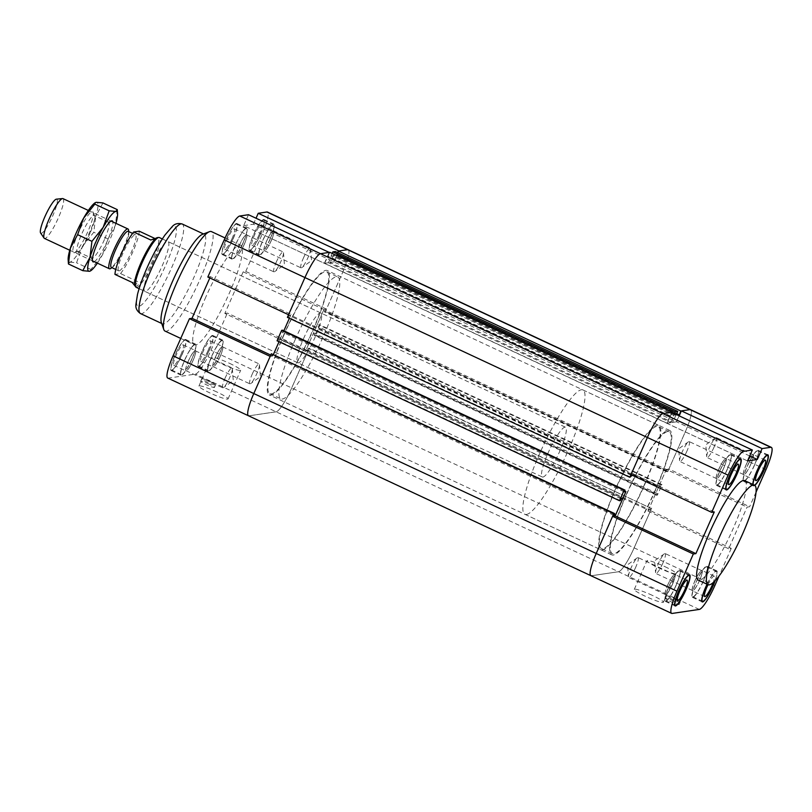 <?xml version="1.0" encoding="UTF-8"?>
<svg xmlns="http://www.w3.org/2000/svg" width="812" height="812" viewBox="0 0 812 812"><rect width="100%" height="100%" fill="white"/><g stroke="black" fill="none" stroke-linecap="round" stroke-linejoin="round"><path stroke-width="0.61" stroke-dasharray="4.06 3.04" d="M295.04 340.005A67.244 12.139 -65 0 1 337.782 276.963A67.244 12.139 -65 0 1 320.324 343.029A67.244 12.139 -65 0 1 280.871 398.824A67.244 12.139 -65 0 1 295.04 340.005M284.027 334.869A67.244 12.139 -65 0 1 326.769 271.827A67.244 12.139 -65 0 1 309.321 337.893A67.244 12.139 -65 0 1 269.868 393.678A67.244 12.139 -65 0 1 284.027 334.869M303.495 338.756A27.446 4.953 -65 0 1 320.943 313.026A27.446 4.953 -65 0 1 313.818 339.995A27.446 4.953 -65 0 1 297.71 362.761A27.446 4.953 -65 0 1 303.495 338.756M248.482 214.713L243.671 225.635L324.384 263.321L334.128 261.88L338.939 250.969M243.671 225.635L253.415 224.193L334.128 261.88M243.194 271.807L323.907 309.504L305.535 351.149L308.093 350.774L291.701 387.943A25.385 4.588 -65 0 1 276.131 411.806L249.01 415.815L276.131 411.806A25.385 4.588 115 0 0 291.701 387.943L309.25 348.155L308.357 348.287L307.586 350.033L305.921 350.276L313.188 333.823L314.843 333.57L314.071 335.315L314.965 335.183L319.583 324.709L318.7 324.841L317.928 326.586L316.264 326.84L323.521 310.377L325.186 310.123L324.414 311.869L325.307 311.747L342.857 271.959L326.465 309.118L245.742 271.431L243.194 271.807L224.822 313.452L305.535 351.149M224.822 313.452L227.37 313.077L308.093 350.774M323.907 309.504L326.465 309.118M270.751 355.077L272.73 356.001L270.183 356.387M209.811 277.958L210.379 276.659L291.102 314.356L288.544 314.731M210.379 276.659L207.831 277.034M324.384 263.321L329.205 252.41M253.415 224.193L256.034 218.245M245.742 271.431L262.134 234.262A25.385 4.588 115 0 0 267.483 212.064M167.719 378.057A25.385 4.588 115 0 0 168.287 378.128L195.408 374.109A25.385 4.588 115 0 0 210.978 350.246L227.37 313.077M205.933 296.786A54.891 9.906 115 0 0 194.372 344.795A54.891 9.906 115 0 0 226.578 299.252A54.891 9.906 115 0 0 240.829 245.325A54.891 9.906 115 0 0 205.933 296.786M260.388 234.526A17.153 3.096 115 0 0 264.002 219.524A17.153 3.096 115 0 0 253.933 233.754A17.153 3.096 115 0 0 249.477 250.603A17.153 3.096 115 0 0 260.388 234.526M209.232 350.5A17.153 3.096 115 0 0 212.845 335.498A17.153 3.096 115 0 0 202.787 349.728A17.153 3.096 115 0 0 198.331 366.588A17.153 3.096 115 0 0 209.232 350.5M182.111 354.509A17.153 3.096 115 0 0 185.725 339.507A17.153 3.096 115 0 0 175.656 353.738A17.153 3.096 115 0 0 171.21 370.597A17.153 3.096 115 0 0 182.111 354.509M233.267 238.535A17.153 3.096 115 0 0 236.881 223.533A17.153 3.096 115 0 0 226.812 237.764A17.153 3.096 115 0 0 222.356 254.613A17.153 3.096 115 0 0 233.267 238.535M209.151 384.117A7.552 0.883 23.8 0 0 200.635 381.305A7.552 0.883 23.8 0 0 207.192 385.152A7.552 0.883 23.8 0 0 214.449 387.395A7.552 0.883 23.8 0 0 209.151 384.117M210.247 381.62A7.552 0.883 -156.2 0 1 215.545 384.898A7.552 0.883 -156.2 0 1 208.288 382.655A7.552 0.883 -156.2 0 1 201.741 378.808A7.552 0.883 -156.2 0 1 210.247 381.62M216.855 391.993A15.915 1.857 23.8 0 0 198.91 386.076A15.915 1.857 23.8 0 0 212.714 394.196A15.915 1.857 23.8 0 0 228.03 398.925A15.915 1.857 23.8 0 0 216.855 391.993M229.502 363.319A15.915 1.857 -156.2 0 1 240.687 370.242A15.915 1.857 -156.2 0 1 225.371 365.512A15.915 1.857 -156.2 0 1 211.556 357.392A15.915 1.857 -156.2 0 1 229.502 363.319M272.73 356.001L273.512 354.235L273.116 355.128L271.452 355.382L272.223 353.636M622.814 498.588L280.373 338.675L279.034 341.72L283.855 330.788L283.459 331.692L281.794 331.935L282.566 330.19M714.255 511.966L633.533 474.279L632.964 475.578L290.716 315.229L289.377 318.274L291.102 314.356M348.196 249.751A25.385 4.588 -65 0 1 342.857 271.959A25.385 4.588 115 0 0 348.196 249.751M303.323 258.257A10.982 1.979 -65 0 1 310.306 247.964A10.982 1.979 -65 0 1 310.631 248.695A10.982 1.979 -65 0 1 307.992 257.566A10.982 1.979 -65 0 1 301.78 267.635A10.982 1.979 -65 0 1 301.019 267.858A10.982 1.979 -65 0 1 303.323 258.257M271.36 240.423A11.256 2.03 -65 0 1 264.204 250.969A11.256 2.03 -65 0 1 267.128 239.916A11.256 2.03 -65 0 1 273.735 230.578A11.256 2.03 -65 0 1 271.36 240.423M266.64 241.123A10.982 1.979 -65 0 1 273.614 230.831A10.982 1.979 -65 0 1 270.761 241.611A10.982 1.979 -65 0 1 264.326 250.725A10.982 1.979 -65 0 1 266.64 241.123M259.13 234.709A11.256 2.03 115 0 0 261.505 224.863A11.256 2.03 115 0 0 254.897 234.201A11.256 2.03 115 0 0 251.974 245.254A11.256 2.03 115 0 0 259.13 234.709M225.056 378.24A10.982 1.979 -65 0 1 232.029 367.948A10.982 1.979 -65 0 1 232.354 368.678A10.982 1.979 -65 0 1 229.715 377.55A10.982 1.979 -65 0 1 223.513 387.628A10.982 1.979 -65 0 1 222.742 387.842A10.982 1.979 -65 0 1 225.056 378.24M193.083 360.406A11.256 2.03 -65 0 1 185.938 370.962A11.256 2.03 -65 0 1 188.851 359.899A11.256 2.03 -65 0 1 195.459 350.571A11.256 2.03 -65 0 1 193.083 360.406M188.364 361.107A10.982 1.979 -65 0 1 195.337 350.814A10.982 1.979 -65 0 1 192.495 361.604A10.982 1.979 -65 0 1 186.049 370.708A10.982 1.979 -65 0 1 188.364 361.107M180.853 354.702A11.256 2.03 115 0 0 183.228 344.856A11.256 2.03 115 0 0 176.63 354.194A11.256 2.03 115 0 0 173.707 365.248A11.256 2.03 115 0 0 180.853 354.702M252.177 374.23A10.982 1.979 -65 0 1 259.15 363.938A10.982 1.979 -65 0 1 259.475 364.669A10.982 1.979 -65 0 1 256.836 373.54A10.982 1.979 -65 0 1 250.634 383.619A10.982 1.979 -65 0 1 249.863 383.832A10.982 1.979 -65 0 1 252.177 374.23M220.204 356.397A11.256 2.03 -65 0 1 213.059 366.953A11.256 2.03 -65 0 1 215.982 355.889A11.256 2.03 -65 0 1 222.579 346.551A11.256 2.03 -65 0 1 220.204 356.397M215.484 357.097A10.982 1.979 -65 0 1 222.468 346.805A10.982 1.979 -65 0 1 219.616 357.595A10.982 1.979 -65 0 1 213.17 366.699A10.982 1.979 -65 0 1 215.484 357.097M207.984 350.682A11.256 2.03 115 0 0 210.349 340.847A11.256 2.03 115 0 0 203.751 350.175A11.256 2.03 115 0 0 200.828 361.238A11.256 2.03 115 0 0 207.984 350.682M276.202 262.266A10.982 1.979 -65 0 1 283.185 251.974A10.982 1.979 -65 0 1 283.51 252.705A10.982 1.979 -65 0 1 280.871 261.576A10.982 1.979 -65 0 1 274.659 271.644A10.982 1.979 -65 0 1 273.888 271.868A10.982 1.979 -65 0 1 276.202 262.266M244.239 244.432A11.256 2.03 -65 0 1 237.084 254.978A11.256 2.03 -65 0 1 240.007 243.925A11.256 2.03 -65 0 1 246.615 234.587A11.256 2.03 -65 0 1 244.239 244.432M239.51 245.133A10.982 1.979 -65 0 1 246.493 234.841A10.982 1.979 -65 0 1 243.641 245.63A10.982 1.979 -65 0 1 237.205 254.735A10.982 1.979 -65 0 1 239.51 245.133M232.009 238.718A11.256 2.03 115 0 0 234.384 228.882A11.256 2.03 115 0 0 227.776 238.21A11.256 2.03 115 0 0 224.853 249.274A11.256 2.03 115 0 0 232.009 238.718M242.9 243.123A16.463 2.974 -65 0 1 232.435 258.561A16.463 2.974 -65 0 1 236.708 242.382A16.463 2.974 -65 0 1 246.371 228.72A16.463 2.974 -65 0 1 242.9 243.123M233.115 238.555A16.463 2.974 -65 0 1 222.65 253.994A16.463 2.974 -65 0 1 226.924 237.814A16.463 2.974 -65 0 1 236.586 224.153A16.463 2.974 -65 0 1 233.115 238.555M243.052 243.103A17.153 3.096 -65 0 1 232.141 259.19A17.153 3.096 -65 0 1 236.596 242.331A17.153 3.096 -65 0 1 246.665 228.101A17.153 3.096 -65 0 1 243.052 243.103M191.754 359.107A16.463 2.974 -65 0 1 181.279 374.545A16.463 2.974 -65 0 1 185.552 358.366A16.463 2.974 -65 0 1 195.215 344.704A16.463 2.974 -65 0 1 191.754 359.107M181.969 354.539A16.463 2.974 -65 0 1 171.494 369.978A16.463 2.974 -65 0 1 175.768 353.799A16.463 2.974 -65 0 1 185.43 340.137A16.463 2.974 -65 0 1 181.969 354.539M191.896 359.087A17.153 3.096 -65 0 1 180.995 375.164A17.153 3.096 -65 0 1 185.44 358.315A17.153 3.096 -65 0 1 195.509 344.075A17.153 3.096 -65 0 1 191.896 359.087M218.875 355.088A16.463 2.974 -65 0 1 208.4 370.536A16.463 2.974 -65 0 1 212.673 354.357A16.463 2.974 -65 0 1 222.336 340.685A16.463 2.974 -65 0 1 218.875 355.088M209.09 350.52A16.463 2.974 -65 0 1 198.615 365.958A16.463 2.974 -65 0 1 202.898 349.779A16.463 2.974 -65 0 1 212.551 336.117A16.463 2.974 -65 0 1 209.09 350.52M219.017 355.067A17.153 3.096 -65 0 1 208.116 371.155A17.153 3.096 -65 0 1 212.561 354.296A17.153 3.096 -65 0 1 222.63 340.066A17.153 3.096 -65 0 1 219.017 355.067M270.02 239.114A16.463 2.974 -65 0 1 259.556 254.552A16.463 2.974 -65 0 1 263.829 238.373A16.463 2.974 -65 0 1 273.492 224.711A16.463 2.974 -65 0 1 270.02 239.114M260.236 234.546A16.463 2.974 -65 0 1 249.771 249.984A16.463 2.974 -65 0 1 254.044 233.805A16.463 2.974 -65 0 1 263.707 220.143A16.463 2.974 -65 0 1 260.236 234.546M270.173 239.093A17.153 3.096 -65 0 1 259.261 255.171A17.153 3.096 -65 0 1 263.717 238.322A17.153 3.096 -65 0 1 273.786 224.092A17.153 3.096 -65 0 1 270.173 239.093M150.616 267.361A27.446 4.953 115 0 0 144.84 291.366A27.446 4.953 115 0 0 162.288 265.636A27.446 4.953 115 0 0 168.064 241.631A27.446 4.953 115 0 0 150.616 267.361M165.019 331.083A54.891 9.906 115 0 0 197.225 285.54A54.891 9.906 115 0 0 211.475 231.613M161.324 322.374A49.4 8.922 115 0 0 162.451 323.826A49.4 8.922 115 0 0 191.439 282.84A49.4 8.922 115 0 0 204.269 234.303A49.4 8.922 115 0 0 202.421 234.374M626.174 494.833A68.614 12.383 -65 0 1 669.788 430.502A68.614 12.383 -65 0 1 651.975 497.929A68.614 12.383 -65 0 1 611.72 554.84A68.614 12.383 -65 0 1 626.174 494.833M283.733 334.909A68.614 12.383 115 0 0 269.279 394.926A68.614 12.383 115 0 0 312.904 330.596A68.614 12.383 115 0 0 327.358 270.579A68.614 12.383 115 0 0 283.733 334.909M728.689 548.77L647.976 511.073L650.524 510.697L731.247 548.394L728.689 548.77L747.06 507.114L749.618 506.739L668.895 469.042L685.287 431.882A25.385 4.588 115 0 0 690.636 409.674A25.385 4.588 -65 0 1 685.287 431.882L667.738 471.66L666.855 471.792L667.626 470.046L665.962 470.3L658.705 486.753L316.264 326.84M665.962 470.3L323.521 310.377M672.113 412.557L667.028 423.214L670.874 422.646L328.444 262.723L324.597 263.291L329.814 252.319M667.028 423.214L324.597 263.291M614.258 514.453L273.116 355.128M613.892 515.305L271.452 355.382M624.601 491.006L283.459 331.692M633.147 475.152L632.315 475.274M631.492 475.396L289.052 315.472L290.716 315.229M630.721 477.141L288.28 317.218L289.052 315.472M287.397 317.35L288.28 317.218M670.57 416.048L328.139 256.125M670.164 416.109L327.723 256.186M676.366 414.546L672.509 422.402L330.078 262.489L335.295 251.517M672.509 422.402L676.366 421.834L333.925 261.911L330.078 262.489M676.366 421.834L679.025 415.785M679.492 414.729L337.061 254.806L333.925 261.911M676.741 413.694L337.061 254.806M337.65 252.613L336.655 254.866M667.738 471.66L325.307 311.747M666.855 471.792L324.414 311.869M667.626 470.046L325.186 310.123M658.705 486.753L660.359 486.51L661.13 484.764L662.024 484.632L657.405 495.107L656.512 495.239L657.284 493.493L655.619 493.737L313.188 333.823M655.619 493.737L648.362 510.2L305.921 350.276M648.362 510.2L650.026 509.956L307.586 350.033M650.026 509.956L650.788 508.21L308.357 348.287M650.788 508.21L309.25 348.155M651.681 508.079L634.131 547.856A25.385 4.588 -65 0 1 618.561 571.729L591.441 575.738L618.561 571.729A25.385 4.588 115 0 0 634.131 547.856L650.524 510.697M248.442 415.754A25.385 4.588 115 0 0 249.01 415.815L672.163 613.436M624.225 491.859L281.794 331.935M621.15 498.842L278.709 338.919L280.373 338.675M620.378 500.588L277.948 340.664L278.709 338.919M277.054 340.796L277.948 340.664M676.051 415.236L333.62 255.313M675.645 415.297L333.214 255.374M670.874 422.646L674.011 415.541L331.58 255.618L328.444 262.723M674.011 415.541L331.58 255.618M673.605 415.602L674.457 413.653M332.169 253.425L331.164 255.678M657.284 493.493L314.843 333.57M656.512 495.239L314.071 335.315M660.359 486.51L317.928 326.586M661.13 484.764L318.7 324.841M662.024 484.632L319.583 324.709M314.965 335.183L657.405 495.107M644.038 485.424A67.244 12.139 115 0 0 658.207 426.604A67.244 12.139 115 0 0 618.754 482.399A67.244 12.139 115 0 0 601.296 548.465A67.244 12.139 115 0 0 644.038 485.424M655.051 490.56A67.244 12.139 115 0 0 669.21 431.751A67.244 12.139 115 0 0 629.757 487.535A67.244 12.139 115 0 0 612.299 553.601A67.244 12.139 115 0 0 655.051 490.56M647.976 511.073L666.347 469.427L747.06 507.114M668.895 469.042L666.347 469.427M633.533 474.279L630.985 474.655M747.537 460.942L666.825 423.245L671.636 412.334M749.73 455.979L676.569 421.804L679.187 415.866M731.247 548.394L719.117 575.891M590.872 575.678A25.385 4.588 115 0 0 591.441 575.738M676.569 421.804L666.825 423.245M756.063 492.113L749.618 506.739M744.695 480.633A54.891 9.906 -65 0 1 730.455 534.56A54.891 9.906 -65 0 1 698.249 580.103M754.795 485.393A17.153 3.096 -65 0 1 753.353 485.921A17.153 3.096 -65 0 1 752.825 484.429M707.039 584.214A17.153 3.096 -65 0 1 716.712 570.816A17.153 3.096 -65 0 1 715.22 580.55M673.879 601.154A7.552 0.883 23.8 0 0 665.373 598.342A7.552 0.883 23.8 0 0 671.92 602.189A7.552 0.883 23.8 0 0 679.187 604.432A7.552 0.883 23.8 0 0 673.879 601.154M674.985 598.657A7.552 0.883 -156.2 0 1 680.283 601.936A7.552 0.883 -156.2 0 1 673.016 599.692A7.552 0.883 -156.2 0 1 666.469 595.846A7.552 0.883 -156.2 0 1 674.985 598.657M652.239 595.328A15.915 1.857 23.8 0 0 634.284 589.4A15.915 1.857 23.8 0 0 648.098 597.52A15.915 1.857 23.8 0 0 663.414 602.25A15.915 1.857 23.8 0 0 652.239 595.328M664.886 566.644A15.915 1.857 -156.2 0 1 676.071 573.566A15.915 1.857 -156.2 0 1 660.755 568.836A15.915 1.857 -156.2 0 1 646.941 560.716A15.915 1.857 -156.2 0 1 664.886 566.644M714.022 447.189A10.982 1.979 -65 0 1 707.049 457.481A10.982 1.979 -65 0 1 706.714 456.75A10.982 1.979 -65 0 1 709.891 446.691A10.982 1.979 -65 0 1 715.565 437.8A10.982 1.979 -65 0 1 716.336 437.587A10.982 1.979 -65 0 1 714.022 447.189M750.775 464.312A11.256 2.03 -65 0 1 743.619 474.858A11.256 2.03 -65 0 1 746.543 463.804A11.256 2.03 -65 0 1 753.14 454.466A11.256 2.03 -65 0 1 750.775 464.312M746.045 465.012A10.982 1.979 -65 0 1 753.028 454.72A10.982 1.979 -65 0 1 750.714 464.322A10.982 1.979 -65 0 1 743.731 474.614A10.982 1.979 -65 0 1 746.045 465.012M635.745 567.172A10.982 1.979 -65 0 1 628.772 577.464A10.982 1.979 -65 0 1 628.447 576.733A10.982 1.979 -65 0 1 631.624 566.685A10.982 1.979 -65 0 1 637.288 557.793A10.982 1.979 -65 0 1 638.059 557.57A10.982 1.979 -65 0 1 635.745 567.172M672.498 584.305A11.256 2.03 -65 0 1 665.343 594.851A11.256 2.03 -65 0 1 668.266 583.798A11.256 2.03 -65 0 1 674.863 574.46A11.256 2.03 -65 0 1 672.498 584.305M667.768 584.995A10.982 1.979 -65 0 1 674.752 574.703A10.982 1.979 -65 0 1 672.437 584.305A10.982 1.979 -65 0 1 665.464 594.597A10.982 1.979 -65 0 1 667.768 584.995M662.866 563.163A10.982 1.979 -65 0 1 655.893 573.455A10.982 1.979 -65 0 1 655.568 572.724A10.982 1.979 -65 0 1 658.745 562.665A10.982 1.979 -65 0 1 664.409 553.784A10.982 1.979 -65 0 1 665.18 553.561A10.982 1.979 -65 0 1 662.866 563.163M699.619 580.286A11.256 2.03 -65 0 1 692.463 590.842A11.256 2.03 -65 0 1 695.387 579.778A11.256 2.03 -65 0 1 701.984 570.45A11.256 2.03 -65 0 1 699.619 580.286M694.889 580.986A10.982 1.979 -65 0 1 701.872 570.694A10.982 1.979 -65 0 1 699.558 580.296A10.982 1.979 -65 0 1 692.585 590.588A10.982 1.979 -65 0 1 694.889 580.986M708.013 584.67A11.256 2.03 -65 0 1 714.215 576.155A11.256 2.03 -65 0 1 713.271 582.468M686.901 451.198A10.982 1.979 -65 0 1 679.918 461.49A10.982 1.979 -65 0 1 679.593 460.759A10.982 1.979 -65 0 1 682.77 450.701A10.982 1.979 -65 0 1 688.444 441.809A10.982 1.979 -65 0 1 689.215 441.596A10.982 1.979 -65 0 1 686.901 451.198M723.644 468.321A11.256 2.03 -65 0 1 716.499 478.877A11.256 2.03 -65 0 1 719.422 467.813A11.256 2.03 -65 0 1 726.019 458.475A11.256 2.03 -65 0 1 723.644 468.321M718.924 469.021A10.982 1.979 -65 0 1 725.908 458.729A10.982 1.979 -65 0 1 723.593 468.331A10.982 1.979 -65 0 1 716.61 478.623A10.982 1.979 -65 0 1 718.924 469.021M727.207 469.306A16.463 2.974 -65 0 1 716.732 484.744A16.463 2.974 -65 0 1 721.015 468.554A16.463 2.974 -65 0 1 730.668 454.893A16.463 2.974 -65 0 1 727.207 469.306M727.349 469.275A17.153 3.096 -65 0 1 716.448 485.363A17.153 3.096 -65 0 1 720.904 468.504A17.153 3.096 -65 0 1 730.962 454.273A17.153 3.096 -65 0 1 727.349 469.275M676.051 585.279A16.463 2.974 -65 0 1 665.586 600.718A16.463 2.974 -65 0 1 669.859 584.538A16.463 2.974 -65 0 1 679.522 570.877A16.463 2.974 -65 0 1 676.051 585.279M676.193 585.259A17.153 3.096 -65 0 1 665.292 601.337A17.153 3.096 -65 0 1 669.748 584.488A17.153 3.096 -65 0 1 679.806 570.257A17.153 3.096 -65 0 1 676.193 585.259M703.172 581.27A16.463 2.974 -65 0 1 692.707 596.708A16.463 2.974 -65 0 1 696.98 580.529A16.463 2.974 -65 0 1 706.643 566.867A16.463 2.974 -65 0 1 703.172 581.27M714.986 580.803A16.463 2.974 115 0 0 716.428 571.435A16.463 2.974 115 0 0 707.15 584.264M703.314 581.25A17.153 3.096 -65 0 1 692.413 597.327A17.153 3.096 -65 0 1 696.869 580.468A17.153 3.096 -65 0 1 706.937 566.238A17.153 3.096 -65 0 1 703.314 581.25M754.328 465.286A16.463 2.974 -65 0 1 743.853 480.724A16.463 2.974 -65 0 1 748.136 464.545A16.463 2.974 -65 0 1 757.799 450.883A16.463 2.974 -65 0 1 754.328 465.286M753.211 484.612A16.463 2.974 115 0 0 753.637 485.292A16.463 2.974 115 0 0 754.449 485.19M754.47 465.266A17.153 3.096 -65 0 1 743.569 481.354A17.153 3.096 -65 0 1 748.025 464.494A17.153 3.096 -65 0 1 758.083 450.264A17.153 3.096 -65 0 1 754.47 465.266M40.6 233.014A18.788 3.39 115 0 0 41.3 233.308A18.788 3.39 115 0 0 52.78 215.759A18.788 3.39 115 0 0 56.414 199.163M63.011 198.625A21.954 3.969 -65 0 1 57.855 219.017A21.954 3.969 -65 0 1 44.924 238.474A21.954 3.969 -65 0 1 44.437 238.413M128.651 230.537A21.954 3.969 -65 0 1 122.297 250.553A21.954 3.969 -65 0 1 111.041 268.264M111.345 267.392A19.894 3.593 115 0 0 111.792 267.452A19.894 3.593 115 0 0 112.817 266.945A19.894 3.593 115 0 0 123.018 250.888A19.894 3.593 115 0 0 128.783 232.75A19.894 3.593 115 0 0 128.184 231.339M154.26 238.19L156.361 239.175L157.213 237.317M156.361 239.175L150.788 239.997M134.569 285.814L135.259 285.936L137.654 281.581L132.092 282.403M137.654 281.581L120.541 273.583L114.969 274.405M134.944 285.824A26.755 4.831 115 0 0 135.35 286.179A26.755 4.831 115 0 0 135.949 286.25A26.755 4.831 115 0 0 151.712 262.53A26.755 4.831 115 0 0 157.995 237.683A26.755 4.831 115 0 0 157.467 237.601M120.541 273.583A26.755 4.831 115 0 0 132.792 251.953A26.755 4.831 115 0 0 139.238 231.176M119.131 270.873A19.894 3.593 115 0 0 130.854 253.242A19.894 3.593 115 0 0 135.523 234.759A19.894 3.593 115 0 0 123.85 251.273A19.894 3.593 115 0 0 118.684 270.822A19.894 3.593 115 0 0 119.131 270.873M136.111 287.296A27.446 4.953 115 0 0 136.731 287.367A27.446 4.953 115 0 0 152.9 263.047A27.446 4.953 115 0 0 159.345 237.561M542.923 477.06A27.446 4.953 115 0 0 559.092 452.741A27.446 4.953 115 0 0 565.538 427.254A27.446 4.953 115 0 0 549.43 450.031A27.446 4.953 115 0 0 542.314 476.989A27.446 4.953 115 0 0 542.923 477.06M526.42 514.473A68.614 12.383 115 0 0 566.847 453.664A68.614 12.383 115 0 0 582.955 389.953A68.614 12.383 115 0 0 542.7 446.884A68.614 12.383 115 0 0 524.887 514.29A68.614 12.383 115 0 0 526.42 514.473M602.25 549.886A68.614 12.383 115 0 0 642.678 489.078A68.614 12.383 115 0 0 658.786 425.366A68.614 12.383 115 0 0 618.521 482.298A68.614 12.383 115 0 0 600.718 549.704A68.614 12.383 115 0 0 602.25 549.886M104.423 239.601A19.894 3.593 -65 0 1 91.776 258.257A19.894 3.593 -65 0 1 91.32 257.668A19.894 3.593 -65 0 1 96.943 238.708A19.894 3.593 -65 0 1 107.874 222.224A19.894 3.593 -65 0 1 108.615 222.194A19.894 3.593 -65 0 1 104.423 239.601M94.253 261.687A22.645 4.09 115 0 0 107.458 240.656A22.645 4.09 115 0 0 112.838 221.899M90.122 232.922A19.894 3.593 -65 0 1 78.094 251.588A19.894 3.593 -65 0 1 77.465 251.578A19.894 3.593 -65 0 1 81.657 234.171A19.894 3.593 -65 0 1 94.304 215.515A19.894 3.593 -65 0 1 94.72 215.992A19.894 3.593 -65 0 1 90.122 232.922M97.369 263.139A32.937 5.948 115 0 0 102.099 255.435A32.937 5.948 115 0 0 115.304 225.513A32.937 5.948 115 0 0 115.943 223.351M78.267 232.942A22.645 4.09 115 0 0 74.207 252.755A22.645 4.09 115 0 0 86.782 233.957A22.645 4.09 115 0 0 93.126 212.257A22.645 4.09 115 0 0 78.267 232.942M68.452 263.981L69.873 262.164A32.937 5.948 -65 0 1 68.147 259.728M69.873 262.164L76.541 262.783L82.54 246.3A32.937 5.948 -65 0 1 69.873 262.164M82.54 246.3L93.776 232.262L95.735 216.368A32.937 5.948 -65 0 1 82.54 246.3M94.578 203.142A32.937 5.948 -65 0 1 96.273 202.3A32.937 5.948 -65 0 1 95.735 216.368L102.941 202.929M117.263 209.618L115.304 225.513L108.108 238.951L102.099 255.435L90.863 269.482L90.538 270.914M108.108 238.951L93.776 232.262M90.863 269.482L76.541 262.783M766 469.58L262.134 234.262M714.854 585.553L210.978 350.246M699.284 609.426L195.408 374.109M168.287 378.128L249.01 415.815M147.124 267.879A43.919 7.927 115 0 0 145.876 300.369A43.919 7.927 115 0 0 176.366 231.247A43.919 7.927 115 0 0 147.124 267.879M140.446 313.544A49.4 8.922 115 0 0 169.424 272.558A49.4 8.922 115 0 0 182.253 224.021M269.868 393.678L280.871 398.824M326.769 271.827L337.782 276.963M200.635 381.305L201.741 378.808M214.449 387.395L215.545 384.898M198.91 386.076L211.556 357.392M228.04 398.925L240.687 370.242M310.631 248.695L311.534 260.652L301.78 267.635M261.505 224.863L273.735 230.578M251.974 245.254L264.204 250.969M273.614 230.831L310.306 247.964M264.326 250.725L301.019 267.858M232.354 368.678L233.267 380.645L223.513 387.628M183.228 344.856L195.459 350.571M173.707 365.248L185.938 370.962M195.337 350.814L232.029 367.948M186.049 370.708L222.742 387.842M259.475 364.669L260.388 376.636L250.634 383.619M210.349 340.847L222.579 346.551M200.828 361.238L213.059 366.953M222.468 346.805L259.15 363.938M213.17 366.699L249.863 383.832M283.51 252.705L284.413 264.661L274.659 271.644M234.384 228.882L246.604 234.587M224.853 249.274L237.084 254.978M246.493 234.841L283.185 251.974M237.205 254.735L273.888 271.868M222.65 253.994L232.435 258.561M236.586 224.153L246.371 228.72M222.356 254.613L232.141 259.19M236.881 223.533L246.665 228.101M171.494 369.978L181.279 374.545M185.43 340.137L195.215 344.704M171.21 370.597L180.995 375.164M185.725 339.507L195.509 344.075M198.615 365.958L208.4 370.536M212.551 336.117L222.336 340.685M198.331 366.588L208.116 371.155M212.845 335.498L222.63 340.066M249.771 249.984L259.556 254.552M263.707 220.143L273.492 224.711M249.477 250.603L259.261 255.171M264.002 219.524L273.786 224.092M320.943 313.026L168.064 241.631M297.71 362.761L144.84 291.366M180.751 338.431L194.372 344.795M225.076 237.967L240.829 245.325M161.71 323.48L162.451 323.826M203.518 233.957L204.269 234.303M669.788 430.502L327.358 270.579M611.72 554.85L269.29 394.926M669.21 431.751L658.207 426.604M612.299 553.601L601.296 548.465M665.373 598.342L666.469 595.846M679.187 604.432L680.283 601.936M634.284 589.4L646.941 560.716M663.414 602.25L676.071 573.566M715.565 437.8L705.811 444.783L706.714 456.75M765.371 460.181L753.14 454.466M755.85 480.572L743.619 474.858M753.028 454.72L716.336 437.587M743.731 474.614L707.049 457.481M637.288 557.793L627.534 564.776L628.447 576.733M687.094 580.174L674.863 574.46M677.573 600.565L665.343 594.851M674.752 574.703L638.059 557.57M665.464 594.597L628.772 577.464M664.409 553.784L654.655 560.767L655.568 572.724M714.215 576.155L701.984 570.45M704.694 596.546L692.463 590.842M701.872 570.694L665.18 553.561M692.585 590.588L655.893 573.455M688.444 441.809L678.69 448.792L679.593 460.759M738.25 464.19L726.019 458.475M728.729 484.581L716.499 478.877M725.908 458.729L689.215 441.596M716.61 478.623L679.918 461.49M716.732 484.744L726.517 489.311M730.668 454.893L740.453 459.47M716.448 485.363L726.232 489.93M730.962 454.273L740.747 458.841M665.586 600.718L675.371 605.285M679.522 570.877L689.307 575.444M665.292 601.337L675.077 605.904M679.806 570.257L689.591 574.825M692.707 596.708L702.492 601.276M706.643 566.867L716.428 571.435M692.413 597.327L702.197 601.895M706.927 566.238L716.712 570.816M743.853 480.724L753.637 485.292M757.799 450.883L767.573 455.451M743.569 481.354L753.353 485.921M758.083 450.264L767.868 454.832M69.771 250.248L92.446 260.845M88.346 210.46L111.031 221.057M128.783 232.75L128.712 231.582M112.817 266.945L111.873 267.645M115.751 269.452L118.684 270.822M132.6 233.399L135.523 234.759M139.106 288.686L542.314 476.989M162.329 238.951L565.538 427.254M524.887 514.29L600.718 549.704M582.955 389.953L658.786 425.366M91.32 257.668L92.548 261.22M107.874 222.224L111.376 220.884M77.465 251.578L91.776 258.257M108.615 222.194L94.304 215.515M74.207 252.765L78.094 251.588M93.126 212.257L94.72 215.992"/><path stroke-width="1.22" d="M249.01 415.815A25.385 4.588 -65 0 1 248.442 415.754A25.385 4.588 -65 0 1 253.791 393.546L270.183 356.387L189.46 318.69L192.018 318.314L270.751 355.077M207.831 277.034L288.544 314.731L304.936 277.572A25.385 4.588 -65 0 1 320.507 253.699L329.205 252.41L248.482 214.713L239.794 216.002A25.385 4.588 115 0 0 224.224 239.875L207.831 277.034M256.034 218.245L258.226 213.282L338.939 250.969L347.637 249.69A25.385 4.588 -65 0 1 348.196 249.751A25.385 4.588 115 0 0 347.637 249.69L338.33 251.06L337.65 252.613M189.46 318.69L173.068 355.849A25.385 4.588 115 0 0 167.719 378.057L590.872 575.678A25.385 4.588 -65 0 1 596.221 553.469L613.77 513.681L271.33 353.768L253.791 393.546A25.385 4.588 115 0 0 248.442 415.754M192.018 318.314L209.811 277.958M679.025 415.785L680.76 410.984L690.068 409.613A25.385 4.588 -65 0 1 690.636 409.674L267.483 212.064A25.385 4.588 115 0 0 266.915 211.993L258.226 213.282M273.512 354.235L279.034 341.72L273.512 354.235M283.855 330.788L289.377 318.274L283.855 330.788M225.076 237.967L211.475 231.613A54.891 9.906 115 0 0 209.435 231.684A54.891 9.906 115 0 0 176.59 283.073A54.891 9.906 115 0 0 163.77 329.469A54.891 9.906 115 0 0 165.019 331.083L180.751 338.431M209.435 231.684L202.421 234.374A49.4 8.922 115 0 0 172.865 280.617A49.4 8.922 115 0 0 161.324 322.374L163.77 329.469M613.77 513.681L614.654 513.56L613.892 515.305L615.547 515.052L614.258 514.453M615.547 515.052L622.814 498.588L621.15 498.842L620.378 500.588L619.485 500.72L624.113 490.245L624.996 490.113L282.566 330.19L281.673 330.322L277.054 340.796L619.485 500.72M614.654 513.56L271.33 353.768M624.996 490.113L624.225 491.859L625.89 491.605L624.601 491.006M625.89 491.605L615.161 515.924L695.884 553.622L693.326 553.997L612.613 516.3L615.161 515.924M632.315 475.274L629.828 477.273L287.397 317.35L304.936 277.572L224.224 239.875M629.828 477.273L647.377 437.485A25.385 4.588 -65 0 1 662.947 413.623L672.245 412.242L329.814 252.319L320.507 253.699A25.385 4.588 115 0 0 304.936 277.572L647.377 437.485L630.985 474.655L711.698 512.352L714.255 511.966L695.884 553.622M679.086 414.79L676.741 413.694M680.76 410.984L338.33 251.06M591.441 575.738A25.385 4.588 -65 0 1 590.872 575.678L671.595 613.364A25.385 4.588 -65 0 1 676.944 591.166L693.326 553.997M624.113 490.245L281.673 330.322M674.457 413.653L675.279 411.796L677.736 411.43L676.366 414.546M677.736 411.43L335.295 251.517L332.849 251.872L675.279 411.796M332.849 251.872L332.169 253.425M679.187 415.866L681.38 410.892L762.092 448.589L757.281 459.501L747.537 460.942L752.359 450.031L671.636 412.334L662.947 413.623A25.385 4.588 115 0 0 647.377 437.485L728.09 475.182A25.385 4.588 -65 0 1 743.66 451.32L752.359 450.031M757.281 459.501L749.73 455.979M719.117 575.891L714.854 585.553A25.385 4.588 -65 0 1 699.284 609.426L672.163 613.436A25.385 4.588 -65 0 1 671.595 613.364M612.613 516.3L596.221 553.469A25.385 4.588 115 0 0 590.872 575.678M762.092 448.589L770.781 447.3A25.385 4.588 -65 0 1 771.349 447.371L690.636 409.674A25.385 4.588 115 0 0 690.068 409.613L681.38 410.892M771.349 447.371A25.385 4.588 -65 0 1 766 469.58L756.063 492.113M711.698 512.352L728.09 475.182M713.271 582.468A11.256 2.03 -65 0 1 711.85 586A11.256 2.03 -65 0 1 704.694 596.546A11.256 2.03 -65 0 1 708.013 584.67L698.249 580.103A54.891 9.906 -65 0 1 709.81 532.093A54.891 9.906 -65 0 1 744.695 480.633L754.48 485.2A54.891 9.906 115 0 0 719.594 536.661A54.891 9.906 115 0 0 708.034 584.681A54.891 9.906 115 0 0 740.239 539.138A54.891 9.906 115 0 0 754.48 485.2M752.825 484.429A17.153 3.096 -65 0 1 759.169 466.271A17.153 3.096 -65 0 1 767.868 454.832A17.153 3.096 -65 0 1 764.254 469.833A17.153 3.096 -65 0 1 754.795 485.393M715.22 580.55A17.153 3.096 -65 0 1 713.098 585.817A17.153 3.096 -65 0 1 702.197 601.895A17.153 3.096 -65 0 1 707.039 584.214M685.978 589.827A17.153 3.096 -65 0 1 675.077 605.904A17.153 3.096 -65 0 1 679.532 589.055A17.153 3.096 -65 0 1 689.591 574.825A17.153 3.096 -65 0 1 685.978 589.827M737.134 473.853A17.153 3.096 -65 0 1 726.232 489.93A17.153 3.096 -65 0 1 730.678 473.071A17.153 3.096 -65 0 1 740.747 458.841A17.153 3.096 -65 0 1 737.134 473.853M763.006 470.026A11.256 2.03 -65 0 1 755.85 480.572A11.256 2.03 -65 0 1 758.773 469.519A11.256 2.03 -65 0 1 765.371 460.181A11.256 2.03 -65 0 1 763.006 470.026M684.729 590.009A11.256 2.03 -65 0 1 677.573 600.565A11.256 2.03 -65 0 1 680.497 589.502A11.256 2.03 -65 0 1 687.094 580.174A11.256 2.03 -65 0 1 684.729 590.009M735.875 474.035A11.256 2.03 -65 0 1 728.729 484.581A11.256 2.03 -65 0 1 731.642 473.528A11.256 2.03 -65 0 1 738.25 464.19A11.256 2.03 -65 0 1 735.875 474.035M736.991 473.873A16.463 2.974 115 0 0 740.453 459.47A16.463 2.974 115 0 0 730.8 473.132A16.463 2.974 115 0 0 726.517 489.311A16.463 2.974 115 0 0 736.991 473.873M685.836 589.847A16.463 2.974 115 0 0 689.307 575.444A16.463 2.974 115 0 0 679.644 589.106A16.463 2.974 115 0 0 675.371 605.285A16.463 2.974 115 0 0 685.836 589.847M707.15 584.264A16.463 2.974 115 0 0 702.492 601.276A16.463 2.974 115 0 0 712.956 585.838A16.463 2.974 115 0 0 714.986 580.803M754.449 485.19A16.463 2.974 115 0 0 764.112 469.854A16.463 2.974 115 0 0 767.573 455.451A16.463 2.974 115 0 0 758.743 467.397A16.463 2.974 115 0 0 753.211 484.612M62.585 198.564L56.414 199.163A18.788 3.39 115 0 0 45.756 214.804A18.788 3.39 115 0 0 40.6 233.014L44.102 238.129A21.954 3.969 -65 0 1 50.131 216.845A21.954 3.969 -65 0 1 62.585 198.564A21.954 3.969 -65 0 1 63.011 198.625L88.346 210.46M69.771 250.248L44.437 238.413A21.954 3.969 -65 0 1 44.102 238.129M111.873 267.645L111.041 268.264A21.954 3.969 -65 0 1 109.904 268.823A21.954 3.969 -65 0 1 109.417 268.762A21.954 3.969 -65 0 1 114.573 248.381A21.954 3.969 -65 0 1 127.504 228.913A21.954 3.969 -65 0 1 127.991 228.974A21.954 3.969 -65 0 1 128.651 230.537L128.712 231.582M132.6 233.399L128.184 231.339A19.894 3.593 115 0 0 116.512 247.843A19.894 3.593 115 0 0 111.345 267.392L115.751 269.452M157.761 237.571L150.788 239.997L133.665 232.009L139.238 231.176L154.26 238.19M133.665 232.009A26.755 4.831 115 0 0 121.414 253.638A26.755 4.831 115 0 0 114.969 274.405L132.092 282.403L135.117 286.068M162.329 238.951L159.345 237.561A27.446 4.953 115 0 0 158.797 237.48L157.467 237.601A26.755 4.831 115 0 0 142.293 259.891A26.755 4.831 115 0 0 134.944 285.824L135.705 286.93A27.446 4.953 115 0 0 136.111 287.296L139.106 288.686M158.797 237.48A27.446 4.953 115 0 0 143.237 260.327A27.446 4.953 115 0 0 135.705 286.93M112.838 221.899A22.645 4.09 115 0 0 111.376 220.884A22.645 4.09 115 0 0 98.942 239.641A22.645 4.09 115 0 0 92.548 261.22A22.645 4.09 115 0 0 94.253 261.687M115.943 223.351A32.937 5.948 115 0 0 117.567 213.871A32.937 5.948 115 0 0 115.842 211.445A32.937 5.948 115 0 0 103.185 227.299A32.937 5.948 115 0 0 89.98 257.231A32.937 5.948 115 0 0 89.442 271.299A32.937 5.948 115 0 0 91.137 270.467A32.937 5.948 115 0 0 97.369 263.139M77.617 234.648L70.411 248.096A32.937 5.948 -65 0 1 83.616 218.164L77.617 234.648L91.939 241.337L103.185 227.299L109.184 210.815L115.842 211.445L117.263 209.618L102.941 202.929L96.273 202.3L95.187 202.685L94.852 204.127L83.616 218.164A32.937 5.948 -65 0 1 94.578 203.142L95.187 202.685M68.452 263.981L68.147 259.728A32.937 5.948 -65 0 1 70.411 248.096L68.452 263.981L82.783 270.67L89.98 257.231L91.939 241.337M91.137 270.467L89.442 271.299L82.783 270.67M117.567 213.871L117.263 209.618M109.184 210.815L94.852 204.127M676.944 591.166L173.068 355.849M743.66 451.32L239.794 216.002M770.781 447.3L266.915 211.993M150.849 270.335A49.4 8.922 115 0 0 140.446 313.544C136.923 311.057 135.421 307.992 135.939 304.358L137.492 294.431C139.431 286.768 142.597 277.948 146.992 267.95C152.889 254.704 158.939 243.651 165.14 234.8L172.317 226.467C174.773 223.736 178.082 222.924 182.253 224.021A49.4 8.922 115 0 0 150.849 270.335M140.446 313.544L161.71 323.48M182.253 224.021L203.518 233.957M725.735 488.946L726.517 489.311M739.671 459.095L740.453 459.47M674.579 604.92L675.371 605.285M688.515 575.079L689.307 575.444M701.7 600.91L702.492 601.276M766.792 455.085L767.573 455.451M92.446 260.845L109.417 268.762M111.031 221.057L127.991 228.974"/></g></svg>
